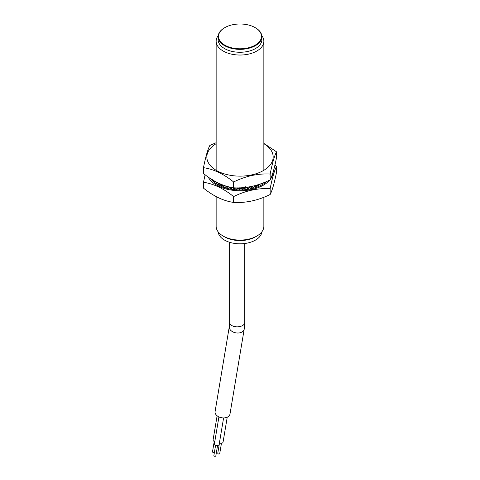 <?xml version="1.0" encoding="UTF-8"?>
<svg xmlns="http://www.w3.org/2000/svg" width="480" height="480" viewBox="0 0 480 480"><rect width="100%" height="100%" fill="white"/><g stroke="black" fill="none" stroke-linecap="round" stroke-linejoin="round"><path stroke-width="0.72" d="M224.82 45.162A21.468 12.396 180 0 1 224.82 27.63A21.468 12.396 180 0 1 255.18 27.63A21.468 12.396 180 0 1 255.18 45.162A21.468 12.396 180 0 1 224.82 45.162M224.676 27.714A21.87 12.624 0 0 0 224.538 27.792A21.87 12.624 0 0 0 218.13 36.72A21.87 12.624 0 0 0 224.538 45.648A21.87 12.624 0 0 0 248.37 48.384A21.87 12.624 0 0 0 261.87 36.72A21.87 12.624 0 0 0 255.462 27.792A21.87 12.624 0 0 0 255.324 27.714M261.87 36.72L261.87 39.642A21.87 12.624 180 0 1 248.37 51.306A21.87 12.624 180 0 1 224.538 48.57A21.87 12.624 180 0 1 218.13 39.642L218.13 36.72M263.856 197.232L263.856 226.314A23.856 13.776 180 0 1 256.872 236.052L255.462 236.868A21.87 12.624 0 0 1 224.538 236.868L223.128 236.052A23.856 13.776 180 0 1 216.144 226.314L216.144 196.536M256.872 236.052A23.856 13.776 180 0 1 223.128 236.052L224.538 236.868M218.208 35.658A23.856 13.776 0 0 0 216.144 41.268A23.856 13.776 0 0 0 223.128 51.006A23.856 13.776 0 0 0 249.132 53.988A23.856 13.776 0 0 0 263.856 41.268A23.856 13.776 0 0 0 261.792 35.658M261.84 231.858A21.87 12.624 180 0 1 240 243.81A21.87 12.624 180 0 1 218.16 231.858M215.43 181.542L214.872 182.694A31.806 18.366 180 0 1 214.818 182.658L214.296 180.906M216.78 183.852L216.108 181.908M217.236 182.49L216.72 183.948A31.806 18.366 180 0 1 216.666 183.912M218.838 184.98L218.178 182.958M219.264 183.468L219.474 184.002L218.76 185.106A31.806 18.366 180 0 1 218.694 185.07M221.082 185.976L220.146 184.32L220.386 183.966M221.484 184.422L221.736 185.01L220.968 186.15A31.806 18.366 180 0 1 220.896 186.12M223.512 186.81L223.254 187.05L222.456 185.292L222.714 184.908M223.878 185.334L224.142 185.892L223.326 187.074A31.806 18.366 180 0 1 223.254 187.05M226.23 187.296L225.744 187.854L224.904 186.138L225.162 185.766M226.434 186.162L226.68 186.648L225.822 187.872A31.806 18.366 180 0 1 225.744 187.854M229.272 187.176L228.354 188.526L227.472 186.852L227.706 186.522M229.116 186.888L229.326 187.272L228.432 188.544L229.308 187.248A31.806 18.366 0 0 0 230.142 187.434L230.328 187.176M234.696 187.848L233.91 189.462L234.456 187.842M237.414 187.872L237.678 188.292L236.73 189.702L237.06 187.878M239.544 187.83L239.496 189.798L238.542 188.322L238.854 187.848M240.186 187.806L240.534 188.334L239.58 189.798L239.628 187.824M242.082 187.698L242.346 189.75L241.398 188.322L241.782 187.722M242.976 187.632L243.384 188.232L242.436 189.744L242.166 187.698M244.242 188.172L244.668 187.476L245.268 189.546A31.806 18.366 180 0 1 245.184 189.552L244.242 188.172A31.806 18.366 180 0 1 243.384 188.232A31.806 18.366 0 0 0 244.242 188.172M245.268 186.624L246.204 187.986L245.268 189.546M247.236 187.566L247.974 189.21L247.05 187.884L247.494 187.122M248.532 186.96L248.976 187.59L248.058 189.198L247.284 187.482M249.852 187.356L250.704 188.73L249.804 187.446L250.236 186.66M251.25 186.456L251.676 187.056L250.782 188.712L249.894 187.278M253.908 185.85L254.28 186.384L253.422 188.082A31.806 18.366 180 0 1 253.344 188.106L252.474 186.87L252.876 186.102M258.954 184.398L258.354 186.432A31.806 18.366 180 0 1 258.288 186.462L257.502 185.31A31.806 18.366 180 0 1 256.77 185.58L255.954 187.32A31.806 18.366 180 0 1 255.882 187.35L255.048 186.156A31.806 18.366 180 0 1 254.28 186.384L253.86 185.862L254.28 186.384A31.806 18.366 0 0 0 255.048 186.156L255.384 185.466M256.77 185.58L256.38 185.19L256.77 185.58A31.806 18.366 0 0 0 257.502 185.31M261.318 183.582L260.61 185.424A31.806 18.366 180 0 1 260.544 185.454L259.812 184.344A31.806 18.366 180 0 1 259.122 184.65L258.858 184.428L259.122 184.65A31.806 18.366 0 0 0 259.812 184.344L259.92 184.074M216.03 182.046A31.806 18.366 180 0 1 215.466 181.662A31.806 18.366 0 0 0 216.03 182.046M217.998 183.234A31.806 18.366 180 0 1 217.38 182.886A31.806 18.366 0 0 0 217.998 183.234M220.146 184.32A31.806 18.366 180 0 1 219.474 184.002A31.806 18.366 0 0 0 220.146 184.32M222.456 185.292A31.806 18.366 180 0 1 221.736 185.01A31.806 18.366 0 0 0 222.456 185.292M224.904 186.138A31.806 18.366 180 0 1 224.142 185.892A31.806 18.366 0 0 0 224.904 186.138M227.472 186.852A31.806 18.366 180 0 1 226.68 186.648A31.806 18.366 0 0 0 227.472 186.852M231.846 187.494L231.054 189.06L230.142 187.434A31.806 18.366 180 0 1 229.326 187.272M234.372 187.842L233.826 189.45L232.896 187.872A31.806 18.366 180 0 1 232.05 187.758L231.132 189.072L231.918 187.524M235.704 188.172A31.806 18.366 180 0 1 234.846 188.094A31.806 18.366 0 0 0 235.704 188.172L236.646 189.696L236.976 187.878M238.542 188.322A31.806 18.366 180 0 1 237.678 188.292A31.806 18.366 0 0 0 238.542 188.322M241.398 188.322A31.806 18.366 180 0 1 240.534 188.334A31.806 18.366 0 0 0 241.398 188.322M247.05 187.884A31.806 18.366 180 0 1 246.204 187.986A31.806 18.366 0 0 0 247.05 187.884M249.804 187.446A31.806 18.366 180 0 1 248.976 187.59A31.806 18.366 0 0 0 249.804 187.446M252.474 186.87A31.806 18.366 180 0 1 251.676 187.056A31.806 18.366 0 0 0 252.474 186.87M203.472 167.676L203.472 173.52C213.522 181.608 223.572 186.372 233.622 187.818C245.802 188.496 257.976 185.856 270.156 179.892C272.28 175.806 274.404 168.396 276.528 157.662L276.528 151.824C274.404 155.91 272.28 163.32 270.156 174.048C257.976 173.37 245.802 176.01 233.622 181.974C223.572 173.886 213.522 169.122 203.472 167.676C205.596 156.942 207.72 149.532 209.844 145.446L216.144 142.716M233.622 187.818L233.622 181.974M270.156 179.892L270.156 174.048M263.856 143.412L276.528 151.824M216.144 143.682A33.174 19.152 0 0 0 214.368 144.834A33.174 19.152 0 0 0 218.946 171.786A33.174 19.152 0 0 0 265.632 169.146A33.174 19.152 0 0 0 263.856 143.682M264.876 182.214L264.498 183.024M264.606 183.072A31.806 18.366 180 0 1 264.552 183.114L264.186 182.49M263.202 182.88L262.572 184.23M262.698 184.302A31.806 18.366 180 0 1 262.638 184.332L262.008 183.33M255.954 187.32L255.654 187.026M253.422 188.082L252.69 187.176M244.614 187.572L245.184 189.552M213.648 180.534L213.222 181.35A31.806 18.366 180 0 1 213.18 181.308L212.682 179.376M211.98 179.52L211.794 179.922A31.806 18.366 180 0 1 211.752 179.88L211.626 179.298M266.976 181.332A31.806 18.366 180 0 1 237.414 189.9A31.806 18.366 180 0 1 210.648 178.674M232.05 187.758A31.806 18.366 0 0 0 232.896 187.872M274.902 165.18L276.528 166.428C274.404 170.52 272.28 177.93 270.156 188.658C257.976 187.98 245.802 190.62 233.622 196.584C223.572 188.496 213.522 183.732 203.472 182.28L205.098 174.768M208.182 177.006A33.174 19.152 0 0 0 233.388 190.362A33.174 19.152 0 0 0 265.632 183.756A33.174 19.152 0 0 0 269.73 180.09M270.546 179.058A33.174 19.152 0 0 0 273.168 171.84M233.622 196.584L233.622 202.428C245.802 203.106 257.976 200.466 270.156 194.502C272.28 190.416 274.404 183.006 276.528 172.272L276.528 166.428M270.156 188.658L270.156 194.502M203.472 182.28L203.472 188.124C213.522 196.212 223.572 200.982 233.622 202.428M217.56 445.53L215.85 455.76A0.996 0.666 -170.5 0 1 215.19 456.258A0.996 0.666 -170.5 0 1 214.164 456A0.996 0.666 -170.5 0 1 213.888 455.43L215.598 445.2M214.434 452.16A0.996 0.666 -170.5 0 1 212.79 452.28A0.996 0.666 -170.5 0 1 212.514 451.71L214.224 441.48M221.454 443.28L219.744 453.51A0.996 0.666 -170.5 0 1 219.084 454.008A0.996 0.666 -170.5 0 1 218.058 453.75A0.996 0.666 -170.5 0 1 217.782 453.18L219.498 442.95M214.776 441.696A2.388 1.596 -170.5 0 1 213.756 441.186A2.388 1.596 -170.5 0 1 213.09 439.818L217.116 415.806M227.238 417.192L223.068 442.08A2.388 1.596 -170.5 0 1 219.408 442.908M223.596 417.93L219.174 444.33A2.388 1.596 -170.5 0 1 217.596 445.524A2.388 1.596 -170.5 0 1 215.13 444.906A2.388 1.596 -170.5 0 1 214.464 443.538L218.922 416.922M229.308 326.634L215.094 411.54A7.554 5.052 9.5 0 0 217.2 415.872A7.554 5.052 9.5 0 0 224.994 417.828A7.554 5.052 9.5 0 0 229.992 414.036L244.212 329.13A7.554 5.052 9.5 0 1 239.214 332.916A7.554 5.052 9.5 0 1 231.42 330.966A7.554 5.052 9.5 0 1 229.308 326.634L229.632 322.494A7.554 4.362 0 0 0 231.846 325.578A7.554 4.362 0 0 0 240.078 326.52A7.554 4.362 0 0 0 244.746 322.494L244.746 243.51M263.856 170.292L263.856 41.268M216.144 170.292L216.144 41.268M229.632 322.494L229.632 242.304M244.746 322.494L244.212 329.13"/></g></svg>
